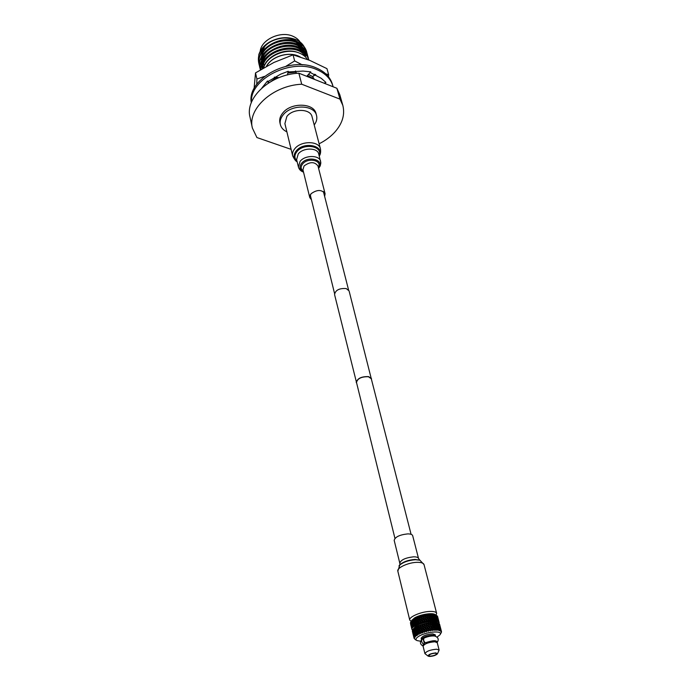 <?xml version="1.0" encoding="UTF-8"?>
<svg xmlns="http://www.w3.org/2000/svg" width="691" height="691" viewBox="0 0 691 691"><rect width="100%" height="100%" fill="white"/><g stroke="black" fill="none" stroke-linecap="round" stroke-linejoin="round"><path stroke-width="1.04" d="M394.941 538.375L356.504 382.477C357.532 378.469 361.514 376.56 368.458 376.75L371.292 378.763L411.085 534.324M356.737 383.453L334.556 294.539C335.446 290.116 339.324 288.13 346.208 288.562L349.076 290.885L371.542 379.73M356.236 382.546C357.307 378.392 361.428 376.414 368.623 376.612L371.551 378.694M411.145 621.399L409.754 620.086C408.554 617.098 420.759 611.742 429.603 611.44C433.775 611.276 436.125 611.915 436.634 613.332L436.03 615.154M394.172 540.327C395.148 536.924 399.657 534.782 407.699 533.893C410.609 533.901 412.268 534.488 412.682 535.68L418.53 558.483C418.133 557.343 416.466 556.791 413.529 556.825C405.392 557.767 400.815 559.891 399.795 563.191L394.172 540.327M324.658 196.46L325.09 193.722C321.738 189.42 317.031 189.455 310.959 193.808L309.775 197.566L311.451 199.777M319.259 156.045C320.503 154.343 320.9 151.96 320.451 148.885L312.073 116.788C310.544 108.487 292.846 108.202 286.851 116.485L284.899 123.62L292.673 155.864C294.599 159.707 296.076 161.625 297.113 161.616M315.744 74.645L312.557 76.563L308.471 74.395M295.878 72.114L287.827 73.047M276.892 77.228L270.898 81.538M254.089 88.612L255.515 72.901L273.869 62.484L293.07 54.848L309.818 60.402L326.955 68.642L328.648 74.654L328.484 76.753M256.767 84.276L256.914 79.024L264.437 76.399M255.515 72.901L256.914 79.024M285.97 66.241L294.651 60.938L302.243 64.842M293.07 54.848L294.651 60.938M325.85 73.911L328.648 74.654M333.105 86.781L332.924 86.081C330.73 78.731 325.288 73.211 316.582 69.523C291.006 57.871 249.46 79.154 251.507 102.156M332.924 86.081L332.466 84.457C330.272 77.107 324.83 71.579 316.132 67.891C289.494 55.677 246.618 79.258 251.291 102.709M268.333 83.101L267.486 81.002L267.823 81.642L280.641 74.179L288.242 71.259L287.387 74.965M261.898 87.99L267.486 81.002M269.024 82.661L268.229 81.296M306.821 76.235L310.751 71.864L303.081 71.069L288.078 71.959M324.122 83.214L325.91 82.419L321.237 78.316L310.216 72.469M325.772 83.861L325.115 82.773M314.837 74.205L313.844 75.544M312.557 76.563L314.327 79.327M297.061 73.324L296.007 72.59L295.549 70.923M287.672 74.887L287.706 73.548M279.026 77.634L274.344 77.142M286.877 131.826C283.345 130.176 281.177 127.775 280.356 124.622C279.63 121.314 280.598 118.031 283.258 114.784C291.533 104.056 314.535 104.687 316.547 115.535C317.316 118.697 316.538 121.841 314.206 124.967M280.356 124.622L279.915 122.773C279.19 119.457 280.157 116.174 282.818 112.927C291.075 102.199 314.042 102.847 316.063 113.695L316.547 115.535M291.101 149.351L256.922 137.552L252.405 128.094C247.179 109.135 272.807 85.485 301.717 84.216L339.972 99.141L342.822 105.377C345.103 114.542 342.468 123.43 334.902 132.033C330.661 136.697 325.401 140.619 319.121 143.788M339.972 99.141L336.88 88.275L339.739 94.546L342.822 105.377M290.954 38.748L294.565 40.76M295.169 41.244L295.688 41.719M296.655 42.773L297.743 44.379M297.951 44.76L298.227 45.381M298.512 46.124L298.814 47.299M301.043 43.844C299.583 40.501 296.871 37.962 292.915 36.252C280.658 30.551 261.138 39.62 260.205 51.315M264.61 65.153L263.677 64.125M263.392 63.762L262.805 62.924M262.373 62.199L261.759 60.912M261.535 60.29L261.224 59.201M261.379 53.052L264.333 47.334M277.929 38.895C283.681 37.495 288.976 37.772 293.813 39.698L297.674 41.901M260.118 55.444C262.882 44.984 271.122 39.111 284.839 37.832M304.239 46.902C302.563 43.723 299.773 41.279 295.869 39.586C287.249 36.364 278.395 37.219 269.326 42.168C263.858 45.537 260.352 49.717 258.805 54.701L258.624 62.363M300.144 56.895L298.175 55.962C287.741 51.35 271.226 56.774 266.424 66.336M307.469 59.469C305.629 56.576 302.813 54.399 299.013 52.922C286.48 47.644 266.571 55.902 263.686 67.891M308.886 60.022L308.877 60.022C307.495 55.591 304.213 52.309 299.022 50.175C284.442 43.766 261.043 55.392 260.922 69.523M308.851 59.91C307.53 55.375 304.221 52.015 298.935 49.83C284.182 43.343 260.542 55.323 260.818 69.584M308.462 58.709L308.195 57.474C306.864 52.931 303.565 49.571 298.287 47.377C282.325 40.251 257.095 54.943 260.403 69.843M308.143 57.301L308.1 57.137C306.778 52.594 303.47 49.234 298.192 47.04C282.066 39.828 256.646 54.909 260.377 69.851M307.711 55.936L307.443 54.71C306.122 50.167 302.822 46.798 297.545 44.595C281.099 37.193 255.342 53.06 259.954 68.089L260.291 69.299M307.4 54.537L307.357 54.373C306.027 49.83 302.727 46.461 297.458 44.259C281.012 36.856 255.264 52.723 259.876 67.744L259.911 67.917M306.968 53.181L306.709 51.955C305.379 47.403 302.079 44.034 296.819 41.831C280.391 34.403 254.694 50.27 259.306 65.299L259.643 66.509M306.657 51.79L306.614 51.618C305.284 47.074 301.993 43.697 296.724 41.495C280.304 34.066 254.616 49.933 259.229 64.963L259.263 65.135M266.596 66.241C271.433 56.792 287.776 51.48 298.106 56.04L299.618 56.731M313.99 79.197L307.193 75.82M314.111 78.999L307.426 75.561M269.326 42.168C260.853 47.904 257.302 54.693 258.659 62.527L258.995 63.736M304.524 47.498L305.413 50.253M305.474 50.538L305.664 52.352M305.664 52.585L305.595 54.192M305.569 54.408L305.336 55.755M298.538 42.6L300.706 45.019M301.786 46.884L302.494 48.828L302.019 47.048M301.794 46.211L301.198 44.224M304.1 50.668L302.831 47.688M302.485 47.143C300.084 43.714 296.422 41.469 291.507 40.406M261.086 63.304L261.405 64.332M262.131 65.999L262.692 66.984M262.9 67.303L263.426 68.038M304.843 53.449L303.591 50.478M303.245 49.933C300.879 46.53 297.26 44.293 292.397 43.205M268.315 49.363C264.282 52.818 261.975 56.783 261.397 61.231M261.336 61.922L261.569 65.369M261.742 66.086L262.053 67.113M262.183 67.45L262.623 68.461M305.577 56.204L304.351 53.276M304.005 52.732C301.673 49.355 298.097 47.118 293.286 46.012M268.859 52.266C264.886 55.721 262.615 59.651 262.044 64.064M261.984 64.755L262.304 68.521M269.404 55.185C264.955 59.124 262.701 63.563 262.623 68.513M297.838 52.516C285.521 47.342 265.957 55.98 263.677 67.891M304.057 50.633L302.217 47.204M301.665 46.522C292.708 34.749 263.927 42.056 261.215 57.353M261.163 63.658L261.448 64.686M261.734 65.464L261.975 66.034M262.131 66.371L262.658 67.355M262.856 67.675L263.185 68.176M304.809 53.423L302.986 49.994M302.433 49.32C293.494 37.495 264.541 44.846 261.863 60.186M303.211 52.127C294.288 40.251 265.145 47.644 262.511 63.028M262.321 63.943L262.355 68.668M305.327 56.835C297.933 41.667 262.502 50.676 262.805 68.4M252.405 128.094L250.004 117.081C244.769 98.044 270.155 74.386 298.849 73.186L336.88 88.275M298.849 73.186L301.717 84.216M424.438 644.012L423.255 639.244L422.106 639.244C421.173 640.799 421.579 642.38 423.315 643.986L424.438 644.012L423.859 644.936M435.952 641.896C434.311 640.807 431.141 641.118 426.459 642.829L425.336 642.803C433.05 640.151 436.988 640.056 437.153 642.492C439.165 639.46 438.319 637.301 434.63 636.014L435.356 636.195M425.336 642.803C423.574 641.162 423.177 639.572 424.144 638.026C427.997 636.402 431.486 635.737 434.63 636.014M422.106 639.244C419.61 641.999 419.938 644.262 423.082 646.033L423.315 643.986M421.683 639.624L422.132 639.21M415.654 623.187L415.023 623.135M411.767 620.449L414.358 618.082C422.02 614.282 428.748 613.038 434.553 614.325L435.036 614.601M410.575 622.833L410.756 624.249M410.972 622.099L410.497 622.531L411.015 623.61M435.943 615.439L436.816 616.622L436.747 615.543L432.998 614.446L422.65 615.655L414.876 618.549L410.895 621.779M413.451 628.784L416.258 625.813C422.356 621.9 436.548 619.939 437.55 622.85M437.023 637.102L439.925 634.856C443.89 630.304 426.502 631.436 418.841 636.281C415.835 638.173 415.231 639.616 417.027 640.6L420.655 641.213M415.032 639.451L414.159 637.594L414.911 637.43L414.557 636.886L415.507 636.705L415.248 636.126L415.887 635.59L416.621 635.772L416.224 635.349L417.813 635.003L416.431 633.509L416.621 632.11L417.399 632.93L417.165 634.321M430.139 656.156C433.775 655.828 435.969 654.999 436.729 653.669L435.339 653.176C431.694 653.505 429.5 654.334 428.74 655.673L430.139 656.156M435.848 652.883C430.683 653.479 428.135 654.576 428.221 656.182L429.629 656.45C433.222 656.208 435.814 655.353 437.42 653.867L435.848 652.883M437.489 653.738L439.122 650.084L436.669 649.212C430.191 649.782 426.278 651.259 424.93 653.651L428.1 656.096M439.122 650.084L437.239 642.673L434.786 641.775C428.325 642.328 424.429 643.805 423.091 646.232L424.93 653.651M434.181 635.962L432.359 635.53C427.055 635.945 423.782 637.18 422.555 639.227M435.555 636.256L435.226 634.796L432.773 633.872C426.338 634.398 422.46 635.884 421.139 638.337L421.545 639.771M435.537 636.014L433.084 635.098C426.649 635.625 422.762 637.111 421.441 639.555M415.878 627.065L415.041 627.575L415.688 628.283L416.31 626.996M415.887 629.104L416.647 629.907L416.423 631.289L415.688 630.486L416.086 628.715L415.421 630.183L414.738 629.389L414.885 627.998L415.611 628.801M413.676 620.103L414.436 620.907L414.211 622.289L413.477 621.494L413.874 619.723M414.41 623.101L415.17 623.895L414.945 625.269L414.211 624.474L414.617 622.712L413.952 624.18L413.27 623.386L413.417 622.004L414.134 622.807M438.949 621.796L438.604 620.475M411.611 626.495L411.085 624.336L411.741 626.582M411.456 624.647L410.929 622.47L411.62 624.759M411.318 626.176L411.845 628.335L411.404 626.037M411.3 621.313L411.378 622.772L410.886 621.805M412.181 627.627L411.655 625.459L412.346 627.739M412.104 625.752L411.577 623.584L412.294 625.891M412.095 623.878L411.56 621.701L412.311 624.051M412.173 620.518L412.156 621.995L411.577 621.028M410.463 622.885L410.696 624.215M411.085 626.02L411.3 626.797M411.119 625.364L410.584 623.196L411.214 625.424M410.765 622.168L410.886 623.524M410.895 625.027L411.421 627.186L410.946 624.932M430.476 618.955L429.5 617.944L429.923 616.787L430.873 617.823L430.415 619.516L431.227 618.212L432.16 619.257L431.78 620.38L430.83 619.343M431.02 617.4L430.07 616.355L430.467 615.223L431.4 616.277L430.942 617.961L431.745 616.674L432.644 617.754L432.298 618.842L431.374 617.789M429.344 618.385L430.32 619.386L429.888 620.553L428.904 619.559L429.5 617.944M431.771 614.636L431.538 615.862L430.657 614.67M432.765 617.348L431.875 616.268L432.212 615.171L433.076 616.277L432.635 617.909L433.395 616.692L434.233 617.806L433.957 618.851L433.093 617.754M433.369 614.688L433.188 615.88L432.367 614.644M425.846 621.244L424.818 620.319L425.302 619.067L426.321 619.991L425.941 621.779L427.349 618.67L428.36 619.637L427.902 620.846L426.883 619.887M428.092 614.895L427.764 616.199L426.813 615.076M426.494 619.533L425.475 618.6L425.95 617.357L426.969 618.307L426.563 620.077L427.971 617.02L428.973 618.004L428.524 619.188L427.522 618.22M426.589 615.672L427.599 616.648L427.142 617.858L426.122 616.899L426.762 615.223M429.137 617.573L428.144 616.571L428.575 615.387L429.56 616.407L429.102 618.125L430.07 616.355M430.001 614.705L429.716 615.975L428.791 614.817M436.626 619.231L436.073 617.072L436.513 619.49M436.755 617.918L436.194 615.75L436.652 618.134M435.874 618.419L436.436 620.587L435.555 618.229M437.524 620.881L436.962 618.721L437.42 621.105M437.584 619.585L437.023 617.426L437.489 619.767M437.576 618.324L437.014 616.156L437.498 618.471M437.334 616.044L437.489 617.08L437.334 616.044M433.533 620.328L432.635 619.248L432.972 618.16L433.844 619.248L433.395 620.898L434.535 618.229L435.33 619.369L435.088 620.397L434.268 619.274M434.751 614.86L434.639 616.009L433.888 614.74M433.767 615.249L434.561 616.389L434.328 617.417L433.412 615.016M435.667 617.607L435.105 615.439L435.814 616.622L435.555 617.901M435.883 615.154L435.857 616.26L435.183 614.955M434.855 616.821L435.598 617.979L435.408 618.981L434.509 616.614M416.293 618.143L416.06 619.602L415.248 618.635M415.265 623.377L414.488 622.582L414.73 621.209L415.533 622.004L415.654 623.809L415.835 622.306L416.682 623.109L416.379 624.483L415.559 623.679M415.101 619.309L415.939 620.121L415.637 621.494L414.825 620.691L415.213 618.799M417.278 620.725L416.388 619.913L416.733 618.54L417.64 619.361L417.597 621.192L417.986 619.672L418.927 620.501L418.53 621.848L417.614 621.028M418.072 617.409L417.787 618.86L416.915 617.875M416.267 620.423L417.139 621.235L416.803 622.591L415.947 621.796L416.388 619.913M412.821 626.867L412.294 624.69L413.037 627.031M413.313 619.715L413.218 621.192L412.553 620.233M412.89 624.975L412.354 622.807L413.123 625.174M412.484 620.915L413.158 621.71L413.019 623.092L412.389 622.289L412.682 620.578M414.695 618.92L414.531 620.388L413.779 619.43M413.754 626.072L413.218 623.904L414.004 626.296M422.391 620.527L421.389 619.663L421.847 618.35L422.857 619.231L422.572 621.036L423.238 619.568L424.257 620.458L423.782 621.736L422.771 620.855M423.039 618.747L422.02 617.866L422.486 616.571L423.505 617.469L423.186 619.274L423.894 617.806L424.913 618.721L424.438 619.982L423.419 619.084M421.216 620.155L422.218 621.01L421.76 622.323L420.776 621.468L421.389 619.663M424.041 615.612L423.687 616.994L422.719 615.931M425.095 618.255L424.067 617.331L424.542 616.07L425.57 617.003L425.475 618.6M426.088 615.197L425.742 616.545L424.775 615.456M419.981 616.735L419.662 618.16L418.746 617.158M418.539 617.814L419.497 618.661L419.083 620L418.133 619.171L418.694 617.313M417.476 621.537L418.383 622.358L418.012 623.714L417.131 622.893L417.597 621.192L417.139 621.235M421.018 619.335L420.024 618.48L420.474 617.149L421.467 618.022L421.225 619.844L422.02 617.866M421.985 616.13L421.64 617.538L420.689 616.502M419.826 622.988L418.876 622.159L419.282 620.812L420.24 621.65L420.093 623.481L420.776 621.468M419.869 618.981L420.845 619.827L420.404 621.149L419.437 620.311L420.024 618.48M438.336 621.295L437.783 619.136L438.267 621.442M437.869 617.642L437.463 616.242L437.852 617.668M437.602 616.562L437.74 617.106M438.258 620.052L437.697 617.892L438.198 620.155M437.541 616.674L438.103 618.834L437.438 616.614M438.18 618.842L437.835 617.512M438.863 621.796L438.31 619.646L438.828 621.865M437.947 617.918L438.025 618.419M438.206 621.805L438.31 620.768M437.386 621.408L437.558 620.268M420.474 617.149L420.638 616.657M419.282 620.812L420.689 616.208M418.72 622.686L418.876 622.159M418.012 623.714L418.331 624.18L419.437 620.311M419.662 618.16L419.497 618.661M419.083 620L418.927 620.501M418.53 621.848L418.383 622.358M417.986 619.672L418.798 616.847M417.995 619.663L418.133 619.171M416.379 624.483L416.742 624.923L417.131 622.893M417.787 618.86L417.64 619.361M416.803 622.591L417.148 623.049L416.682 623.109M423.238 619.568L424.067 617.331M421.76 622.323L422.857 619.231M423.894 617.806L424.723 615.603M422.598 621.339L423.574 622.323L421.942 622.937L422.218 621.01M424.542 616.07L424.645 615.189M423.687 616.994L423.505 617.469M421.847 618.35L422.667 616.087M422.486 616.571L422.65 615.655M420.612 621.969L421.596 622.824L420.059 623.584L420.845 619.827M421.64 617.538L421.467 618.022M420.404 621.149L420.24 621.65M413.088 625.787L413.702 626.702L413.037 627.169L413.278 625.476M413.883 619.715L413.399 619.81M413.589 621.615L413.158 621.71M412.302 626.564L412.821 627.48L412.354 627.929L412.458 626.314M416.733 618.54L416.872 618.03M415.835 622.306L415.947 621.796M415.464 624.189L416.267 624.992L415.282 625.64L415.654 623.809L415.17 623.895M416.06 619.602L416.405 620.06L415.939 620.121M415.637 621.494L416.008 621.935L415.533 622.004M414.73 621.209L414.825 620.691M414.151 624.992L414.85 625.899L413.995 626.374L414.35 624.629M414.531 620.388L414.92 620.82L414.436 620.907M414.324 624.595L413.892 624.69M435.088 620.397L433.369 620.976L433.81 619.369M431.78 620.38L431.702 620.95L432.134 620.777L432.635 619.248M432.506 619.654L433.404 620.734L431.676 621.036L433.507 616.294M433.421 614.981L433.862 614.86M436.28 621.123L436.539 619.87M434.941 620.95L435.278 619.585M426.701 620.345L427.686 621.399L425.906 621.883L426.321 619.991M428.575 615.387L428.74 614.955M427.349 618.67L428.144 616.571M427.971 617.02L428.541 614.567M427.764 616.199L427.599 616.648M427.142 617.858L426.969 618.307M423.782 621.736L424.17 622.073L424.818 620.319M424.645 620.794L425.63 621.814L423.903 622.366L426.122 616.899M425.95 617.357L426.623 614.826M424.438 619.982L424.257 620.458M425.742 616.545L425.57 617.003M431.227 618.212L431.875 616.268M429.888 620.553L430.873 617.823M431.745 616.674L432.333 614.765M430.683 619.767L431.607 620.898L429.837 621.209L430.683 619.767L430.32 619.386M432.212 615.171L432.013 614.403M429.923 616.787L430.614 614.8M430.467 615.223L430.355 614.429M427.902 620.846L428.273 621.209L428.904 619.559M428.731 620L429.733 620.993L427.893 621.485L428.973 618.004M429.716 615.975L429.56 616.407M428.524 619.188L428.36 619.637M411.81 627.307L412 628.715L411.922 627.126M411.62 627.998L411.914 629.38L411.672 627.903M438.742 622.306L438.794 621.373M439.079 623.55L439.64 624.785L439.26 623.662M438.897 628.585L438.75 629.596L438.008 628.421L438.189 627.393L438.897 628.585M440.461 628.102L440.012 626.823L440.461 628.102M440.746 629.484L441.186 630.771L440.616 629.501M439.122 624.629L438.56 623.386L439.122 624.629M439.338 626.02L439.882 627.273L439.113 626.063M440.245 626.884L439.847 625.597L440.245 626.884M440.564 628.249L440.944 629.553L440.487 628.257M438.638 623.187L439.113 624.284L438.336 623.239M439.303 624.759L439.796 626.011L439.13 624.776M441.264 630.762L440.918 629.415M439.035 627.229L438.94 628.214L438.241 627.022L438.379 626.029L439.035 627.229M439.191 628.663L439.277 627.687L439.847 629.881L438.88 628.732M440.608 629.354L440.098 628.084L440.608 629.354M439.113 625.916L439.07 626.867L438.422 625.657L438.509 624.699L439.113 625.916M439.303 627.324L439.338 626.374L439.899 628.56L439.027 627.376M439.96 625.692L439.614 624.388L439.96 625.692M440.495 627.765L440.141 626.435M439.588 624.267L439.718 624.785M426.425 624.733L425.95 625.994L424.922 625.096L425.397 623.809L426.701 624.794L425.397 623.809M426.338 626.34L426.813 625.079L427.841 626.011L427.366 627.264L424.697 625.286L425.768 626.478L425.293 627.765L424.274 626.875L424.749 625.58M425.345 623.619L424.542 624.759L423.333 624.146L424.369 625.243L423.894 626.547L422.892 625.675L423.35 624.353M424.956 623.619L423.643 623.973M427.746 627.618L428.221 626.366L429.249 627.324L428.783 628.568L426.071 626.53L427.185 627.739L426.71 629.017L425.682 628.102L426.157 626.815M429.163 628.922L429.629 627.687L430.648 628.672L430.191 629.898L427.453 627.808L428.601 629.035L428.126 630.296L427.098 629.363L427.574 628.084M428.489 624.318L428.014 625.545L426.995 624.604L427.461 623.36L428.688 624.414L427.444 623.196L426.606 624.258L425.44 623.636M427.021 623.152L425.699 623.446M432.618 628.421L432.195 629.605L431.193 628.594L431.633 627.393L434.008 629.993L433.136 628.369L433.525 627.212L434.466 628.283L434.095 629.423M428.403 625.899L428.869 624.681L429.88 625.649L429.422 626.867L426.813 625.079M429.802 627.229L430.26 626.02L431.262 627.013L430.813 628.214L428.221 626.366M425.12 628.249L424.654 629.561L423.643 628.68L424.101 627.359L425.449 628.292L424.101 627.359M425.034 629.898L425.501 628.585L426.528 629.501L426.062 630.805L423.479 628.862L424.481 630.062L424.024 631.393L423.03 630.52L423.471 629.181M422.348 625.839L421.907 627.169L420.931 626.322L421.363 624.984L422.728 625.856L421.363 624.984M422.279 627.488L422.719 626.167L423.721 627.031L423.263 628.352L420.845 626.495L421.743 627.67L421.32 629.017L420.37 628.179L420.776 626.832M421.389 624.768L420.577 626.011L419.541 625.441L420.422 626.512L420.024 627.869L419.1 627.039L419.48 625.675M420.94 624.828L419.739 625.269M423.333 624.146L422.512 625.346L421.51 624.768M422.918 624.18L421.64 624.586M434.181 623.748L433.827 624.845L432.903 623.783L433.274 622.66L435.382 625.251L435.071 626.331L434.173 625.251L434.509 624.154M433.274 622.66L432.886 622.401L432.549 623.394L431.331 622.634M432.886 622.401L431.72 622.47M435.399 626.746L435.701 625.666L436.539 626.789L436.263 627.86L434.933 626.901L436.151 628.266L435.84 629.363L434.941 628.266L435.278 627.16M434.933 622.669L435.771 623.792L435.494 624.854L434.63 623.748L434.933 622.669L434.579 622.384L434.302 623.334L433.11 622.522M434.579 622.384L433.516 622.375M435.805 625.269L436.073 624.215L436.867 625.355L436.634 626.4L435.365 625.407M430.493 624.008L430.052 625.2L429.042 624.223L429.491 623.014L430.631 624.128L429.405 622.867L428.662 623.861L427.444 623.196M429.059 622.79L427.764 623.006M433.171 626.823L432.773 627.981L431.789 626.953L432.212 625.778L433.525 627.212M430.424 625.571L430.864 624.388L431.849 625.398L431.417 626.573L428.869 624.681M433.698 625.269L433.317 626.392L432.367 625.346L432.765 624.215L434.941 626.746L434.604 627.86L433.672 626.789L434.043 625.666M431.443 622.781L432.411 623.818L432.005 624.966L431.029 623.947L431.27 622.608L430.657 623.567L429.405 622.867M431.029 622.539L429.785 622.686M413.555 630.382L413.564 631.755L413.037 629.57L413.857 630.296M413.762 632.058L413.762 630.684L414.332 631.496L414.298 632.87L413.762 632.058M412.855 629.432L412.916 630.633L412.544 629.898L413.192 629.32M414.505 633.172L414.557 631.799L415.179 632.602L415.092 633.993L414.505 633.172M415.326 634.295L415.429 632.904L416.103 633.725L415.965 635.115L415.326 634.295M413.589 628.663L413.564 629.872L413.088 629.155L413.961 628.56M413.771 630.175L413.823 628.793L414.445 629.605L414.358 630.978L413.771 630.175M414.583 631.28L414.686 629.907L415.36 630.702L415.222 632.084L414.583 631.28M415.472 632.386L415.628 631.004L416.345 631.807L416.163 633.198L415.472 632.386M412.363 630.797L412.475 631.738M413.684 634.131L413.805 635.495L413.27 633.302L413.892 634.062M413.952 635.806L413.849 634.442L413.952 635.806M412.622 632.317L412.346 630.987L412.622 632.317M412.985 633.483L412.769 632.153L412.985 633.483M413.581 632.265L413.65 633.621L413.114 631.444L413.84 632.179M413.823 633.932L413.771 632.567L414.289 633.388L414.306 634.761L413.823 633.932M412.415 630.157L412.57 631.341L412.631 630.08M412.7 631.652L412.544 630.304L412.7 631.652M414.496 635.072L414.496 633.69L415.075 634.511L415.032 635.893L414.496 635.072M421.173 629.527L420.776 630.883L419.843 630.045L420.223 628.68L421.588 629.51L420.223 628.68M420.629 631.401L421.527 629.838L422.495 630.693L422.08 632.049L419.826 630.209L420.629 631.401L420.258 632.775L419.359 631.937L419.713 630.563M418.625 627.247L418.288 628.611L417.433 627.799L417.744 626.417L419.083 627.195L417.744 626.417M418.616 628.914L418.962 627.549L419.878 628.369L419.506 629.734L417.485 627.938L418.167 629.121L417.856 630.503L417.044 629.691L417.321 628.318M417.822 626.227L417.122 627.497L416.397 626.78L416.207 627.203L417.01 628.015L416.742 629.389L415.965 628.585L416.207 627.203M417.381 626.279L416.397 626.78M421.683 629.337L422.106 627.989L423.099 628.853L422.659 630.192L421.683 629.337L421.527 629.838M419.541 625.441L418.763 626.728L417.995 626.158M419.083 625.528L417.977 626.003M414.609 627.869L414.488 629.086L413.926 628.378L415.015 627.774M417.753 631.021L417.485 632.412L416.708 631.591L416.941 630.209L418.228 630.943L416.941 630.209M417.787 632.714L418.064 631.324L418.91 632.153L418.608 633.535L417.139 632.049M418.176 630.805L418.487 629.432L419.377 630.252L419.031 631.634L418.176 630.805L418.064 631.324M435.14 622.41L436.073 622.487L435.866 623.403L434.734 622.531M436.168 623.826L436.384 622.79L437.144 623.964L436.945 624.975L435.736 623.947M436.557 622.556L437.334 622.712L437.204 623.584L436.159 622.651M413.278 634.986L413.486 635.763M412.553 631.997L412.734 632.809M413.866 635.996L414.039 637.352L413.503 635.15L414.021 635.945M413.348 635.305L413.08 633.984L413.348 635.305M440.633 629.743L440.944 631.583L441.16 630.365L441.454 631.488M439.882 629.251L440.547 631.211L440.789 629.829M441.333 631.211L441.463 631.66M441.108 630.339L441.031 629.829M438.863 628.862L439.58 630.745L440.115 629.38M437.256 629.976L437.93 628.801L438.759 630.529L439.156 629.035M432.903 623.783L432.471 623.956L432.549 623.394M434.173 625.251L433.723 625.415L433.827 624.845M435.494 624.854L435.347 625.364M434.63 623.748L434.164 623.904L434.302 623.334M414.021 638.009L414.108 638.441M414.116 636.135L414.401 637.111M413.866 636.903L414.099 637.81M441.506 631.799L441.359 632.412M421.985 632.559L421.069 631.367L422.227 632.965L422.866 631.021L424.239 631.902L422.866 631.021M419.377 630.252L418.288 628.611M417.01 628.015L417.485 627.938L416.492 626.918M420.94 631.859L420.776 630.883M422.642 632.809L422.08 632.049M419.238 632.455L420.577 633.241L419.377 632.092L418.936 633.768L420.076 633.241M418.91 632.153L417.856 630.503M416.647 629.907L417.131 629.821L416.353 628.991M420.188 633.284L420.862 633.509L420.258 632.775M424.481 630.062L426.209 631.332L424.654 629.561M423.099 628.853L421.907 627.169M420.422 626.512L419.679 625.433M425.932 631.298L426.528 631.617L426.062 630.805M422.495 630.693L421.32 629.017M419.878 628.369L418.962 627.549M423.911 631.894L424.55 632.179L424.024 631.393M415.481 634.502L415.887 635.59M416.569 633.664L415.965 635.115M414.66 635.331L414.997 636.368M417.399 632.93L418.979 633.984L417.485 632.412M416.345 631.807L416.794 631.721M418.573 634.044L419.238 634.243L418.608 633.535M416.362 634.027L417.053 634.796M416.103 633.725L416.535 633.63M434.466 628.283L435.71 629.933L435.84 629.363M433.672 626.789L433.231 626.962L433.317 626.392M434.941 628.266L434.492 628.43L434.604 627.86M425.768 626.478L425.95 625.994M427.185 627.739L427.366 627.264M424.369 625.243L423.445 624.154M428.601 629.035L430.217 630.451L428.783 628.568M430.044 630.373L430.536 630.762L430.191 629.898M426.528 629.501L425.501 628.585M423.721 627.031L422.719 626.167M427.988 630.788L426.831 629.553L428.075 631.237L428.99 629.389M428.541 631.142L428.126 630.296M431.262 627.013L430.052 625.2M427.841 626.011L428.014 625.545M431.029 629.043L432.169 630.166L430.821 628.775L430.597 630.201L431.979 629.993M430.648 628.672L429.422 626.867M432.048 630.062L432.195 629.605M439.061 623.472L439.018 622.28M438.845 621.408L439.165 622.634M411.922 629.484L412.536 629.933M435.615 619.792L436.358 621.036L435.39 620.82M436.833 620.043L437.489 621.321L436.703 621.028M434.164 619.663L434.993 620.786M417.001 623.412L417.882 624.223L416.69 624.785M418.729 622.66L419.67 623.498L418.357 624.025M437.792 620.397L438.353 621.71L437.757 621.339M437.723 629.795L438.647 629.916M439.027 629.985L439.787 630.183M440.081 630.296L440.642 630.563M441.376 632.464L441.108 632.947M432.471 630.486L432.981 628.81M432.583 629.924L433.896 629.795M426.528 631.617L426.917 629.847M426.468 631.073L427.893 630.728M428.541 630.581L429.957 630.304M436.582 628.283L436.842 627.221L437.645 628.369L437.412 629.423L436.133 628.421M436.937 626.823L437.161 625.787L437.913 626.953L437.723 627.981L436.505 626.944M433.957 629.872L434.302 630.322L434.812 628.689M434.466 629.76L435.675 629.717M435.719 629.795L435.978 630.278L436.47 628.689L437.153 630.322L437.645 629.864M436.194 629.717L437.273 629.751M417.468 634.64L417.692 633.232M417.468 634.554L418.461 634.01M414.557 636.886L414.505 635.582M415.248 636.126L415.3 634.813M422.46 632.3L423.808 631.842M424.55 632.179L424.861 630.391M424.429 631.643L425.829 631.237M420.862 633.509L420.974 631.712M420.62 633.008L421.873 632.515M437.23 625.407L437.412 624.396L437.973 626.573L436.833 625.51M437.472 624.025L437.61 623.032L438.172 625.217L437.118 624.111M414.073 638.251L413.814 636.99M414.159 637.594L414.004 636.316M438.465 620.855L438.535 621.762M437.731 622.816L438.344 623.04L438.293 623.878L437.36 622.893M430.536 630.762L430.597 630.201M419.238 634.243L418.936 633.768M418.426 624.085L417.856 624.336M416.751 624.845L416.25 625.105M415.282 625.64L414.85 625.899M435.451 620.915L434.976 620.872M418.314 624.258L417.882 624.223M416.708 625.001L416.267 624.992M415.343 625.692L414.868 625.787M414.142 626.487L413.71 626.59M430.078 630.84L432.911 622.548M428.075 631.237L431.132 622.66M432.03 630.538L434.535 622.548M426.071 631.738L429.241 622.893M424.101 632.317L427.263 623.23M422.227 632.965L425.259 623.679M433.896 630.347L435.321 625.441M421.139 631.133L423.272 624.206M420.197 628.784L421.346 624.819M435.615 630.278L436.073 628.542M429.94 621.192L423.946 615.344M428.005 621.468L421.951 615.845M428.878 615.69L427.876 614.644M429.664 618.713L425.932 614.947M426.019 621.857L420.007 616.424M424.015 622.332L418.15 617.08M418.4 624.249L414.099 619.957M420.163 623.55L414.876 618.549M416.811 624.992L414.825 622.928M422.054 622.902L416.431 617.797M411.646 620.63L414.324 618.082C419.955 614.429 432.937 612.347 435.226 614.705M409.754 620.086L397.835 571.181C396.574 567.89 408.398 562.414 417.07 562.336C421.165 562.275 423.488 563.035 424.032 564.599L419.912 560.228L415.524 559.719C408.45 560.271 403.078 562.154 399.398 565.376L398.949 565.946M399.433 565.333L399.882 564.754C403.345 561.723 408.407 559.943 415.058 559.425L419.86 560.202M320.451 148.885C318.974 140.696 300.913 140.567 294.729 148.798C292.837 151.156 292.146 153.506 292.673 155.864M319.216 155.881C325.245 145.671 303.772 140.981 296.137 151.018C293.131 155.112 293.442 158.584 297.07 161.444M319.087 155.397C323.181 146.077 303.66 142.717 296.854 151.709C294.228 155.181 294.262 158.265 296.949 160.96M318.793 168.129L320.244 165.84L320.849 162.869L318.732 153.998C317.558 147.511 303.202 147.416 298.262 153.938L296.612 159.561L298.417 166.98C299.099 169.425 300.801 171.143 303.522 172.145M320.65 161.4C319.484 154.931 305.068 154.87 300.084 161.374L298.417 166.98M318.525 168.112C325.392 160.07 308.065 155.043 301.578 163.318C298.978 166.963 299.609 169.813 303.461 171.895M318.326 167.352C322.637 160.381 307.884 157.168 302.58 164.009C300.473 166.825 300.706 169.2 303.271 171.135M325.09 193.722L317.972 165.97C314.638 161.59 310.009 161.582 304.075 165.952L302.934 169.744L309.775 197.566M310.233 194.827L334.539 293.425M323.388 191.519L348.558 289.9M419.912 560.228L418.53 558.483M399.795 563.191L399.882 564.754L397.835 571.181M436.634 613.332L424.032 564.599M313.092 76.235L314.051 75.267M412.069 619.974L410.964 621.701M416.578 640.341L415.455 639.693M438.716 620.881L438.845 621.39M410.644 624.241L411.015 625.77M411.37 627.212L411.741 628.741M438.293 619.24L438.509 620.069M440.599 628.171L440.815 629.009M439.83 625.191L440.046 626.029M440.253 626.832L440.392 627.35M413.555 636.186L413.935 637.733M412.829 633.189L413.201 634.727M439.053 622.202L439.182 622.703M440.193 634.407L440.798 633.431M434.553 614.325L436.341 615.327"/></g></svg>
